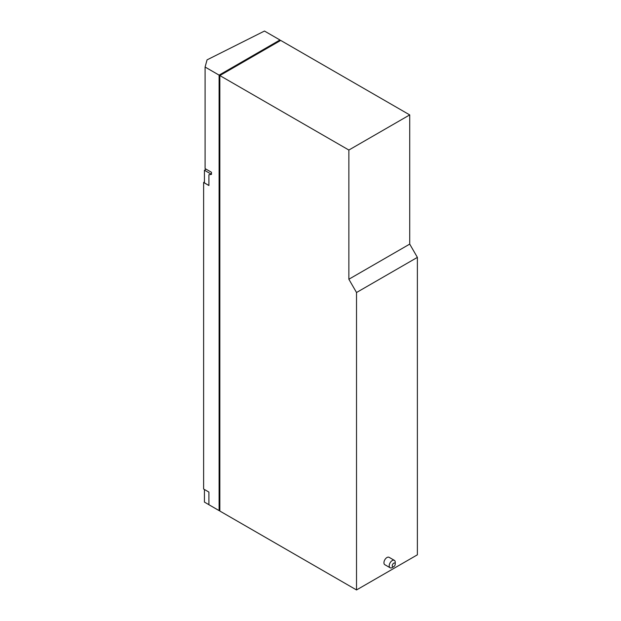 <?xml version="1.0" encoding="UTF-8"?>
<svg xmlns="http://www.w3.org/2000/svg" width="621" height="621" viewBox="0 0 621 621"><rect width="100%" height="100%" fill="white"/><g stroke="black" fill="none" stroke-linecap="round" stroke-linejoin="round"><path stroke-width="0.93" d="M206.203 169.23L204.425 170.255L211.482 174.322M204.425 170.255L204.425 182.9L208.912 185.493M211.482 174.354L208.912 174.742L208.912 185.532L203.618 182.473L204.425 181.937M205.093 67.037L219.097 75.125L279.955 39.985L264.476 31.05L207.057 59.864L205.093 67.037L205.093 168.594L211.482 172.281L211.482 174.369L208.912 174.742M204.425 489.488L204.425 502.094L208.912 504.687M203.618 182.473L203.618 489.022L208.912 492.08L208.912 504.726L219.097 510.609L219.85 510.167M279.955 39.985L279.955 40.862M219.097 75.125L219.097 510.609M219.85 75.56L219.85 511.044L356.524 589.95L417.382 554.817L417.382 257.381L356.524 292.514L348.862 279.24L348.862 150.041L409.72 114.908L280.708 40.427L219.85 75.56L348.862 150.041M409.72 114.908L409.72 244.107L417.382 257.381M348.862 279.24L409.72 244.107M356.524 292.514L356.524 589.95M392.239 565.801A2.135 1.234 -60 0 1 393.745 563.185A2.135 1.234 -60 0 1 395.251 564.054A2.135 1.234 -60 0 1 393.745 566.67A2.135 1.234 -60 0 1 392.239 565.801M393.745 566.67L392.239 567.54A4.269 2.461 -60 0 1 390.104 567.749A4.269 2.461 -60 0 1 389.22 565.801A4.269 2.461 -60 0 1 391.083 561.5A4.269 2.461 -60 0 1 394.366 560.359A4.269 2.461 -60 0 1 395.251 562.315L395.251 564.054M390.104 567.749L384.818 564.706A4.269 2.461 -60 0 1 383.941 562.75A4.269 2.461 -60 0 1 385.804 558.458A4.269 2.461 -60 0 1 389.088 557.316L394.366 560.359"/></g></svg>
